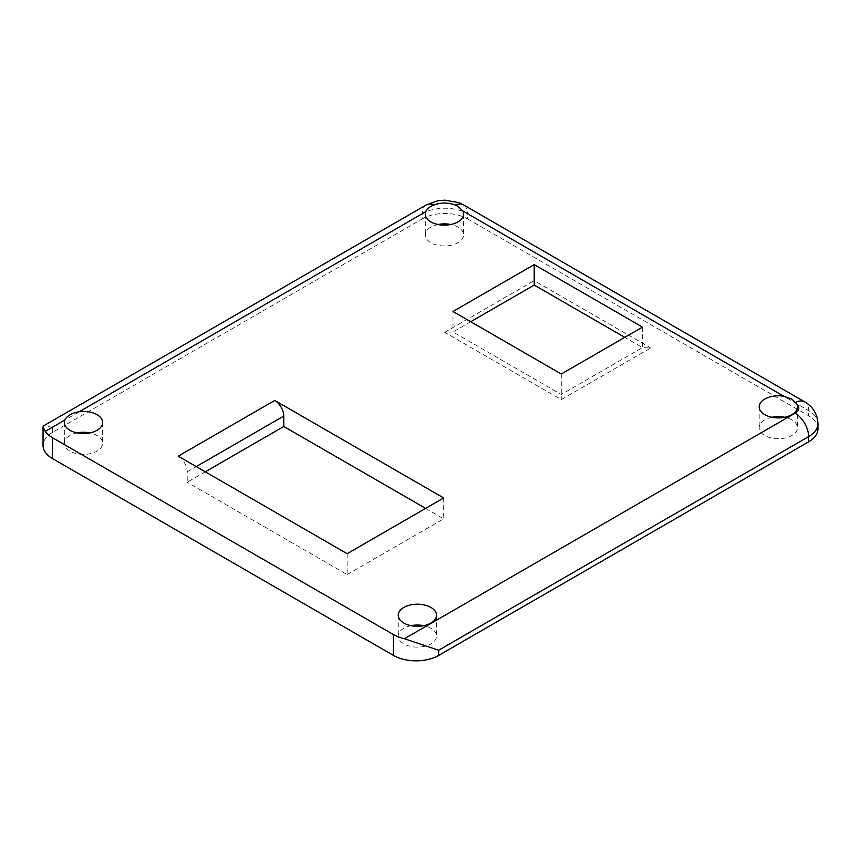 <?xml version="1.0" encoding="UTF-8"?>
<svg xmlns="http://www.w3.org/2000/svg" width="861" height="861" viewBox="0 0 861 861"><rect width="100%" height="100%" fill="white"/><g stroke="black" fill="none" stroke-linecap="round" stroke-linejoin="round"><path stroke-width="0.65" stroke-dasharray="4.3 3.23" d="M205.273 471.817L187.224 482.235L187.224 471.817A12.764 7.372 -120 0 0 178.205 456.179M426.346 204.875A19.146 11.053 -120 0 0 422.374 213.646L52.392 427.25L43.588 425.861M771.951 417.273A19.146 11.053 0 0 0 759.187 427.691A19.146 11.053 0 0 0 778.333 438.744A19.146 11.053 0 0 0 797.48 427.691A19.146 11.053 0 0 0 791.872 419.877A19.146 11.053 0 0 0 784.715 417.273M438.066 224.506A19.146 11.053 0 0 0 425.302 234.924A19.146 11.053 0 0 0 444.448 245.977A19.146 11.053 0 0 0 463.584 234.924A19.146 11.053 0 0 0 457.987 227.11A19.146 11.053 0 0 0 450.83 224.506M77.103 432.9A19.146 11.053 0 0 0 64.338 443.318A19.146 11.053 0 0 0 83.485 454.371A19.146 11.053 0 0 0 102.631 443.318A19.146 11.053 0 0 0 97.024 435.505A19.146 11.053 0 0 0 89.867 432.9M347.134 553.709L347.134 574.556L187.224 482.235M817.95 423.601A31.9 18.415 0 0 0 808.608 410.579L467.501 213.646L467.501 218.855A31.9 18.415 0 0 0 422.374 218.855L422.374 213.646A31.9 18.415 0 0 1 467.501 213.646A19.146 11.053 120 0 0 463.53 204.875M425.635 508.388L443.684 518.806L347.134 574.556M443.684 497.97L443.684 518.806M52.392 427.25L52.392 432.459L422.374 218.855M52.392 432.459A31.9 18.415 0 0 0 43.05 445.481M467.501 218.855L808.608 415.788L808.608 410.579A19.146 11.053 120 0 0 804.637 401.818M817.95 428.81A31.9 18.415 0 0 0 808.608 415.788M410.998 625.667A19.146 11.053 0 0 0 398.234 636.085A19.146 11.053 0 0 0 417.37 647.138A19.146 11.053 0 0 0 436.516 636.085A19.146 11.053 0 0 0 430.909 628.272A19.146 11.053 0 0 0 423.752 625.667M642.489 327.115L642.489 347.596L624.763 337.351M470.719 321.723L452.983 331.959L561.275 394.478L642.489 347.596L650.755 347.962L561.275 399.622L444.717 332.324L452.983 331.959L452.983 311.488M561.275 374.008L561.275 399.622M534.207 285.077L534.207 280.664L650.755 347.962M187.224 471.817L196.254 466.608M444.717 332.324L534.207 280.664M759.187 406.855L759.187 427.691M797.48 406.855L797.48 427.691M425.302 214.077L425.302 234.924M463.584 214.077L463.584 234.924M64.338 422.482L64.338 443.318M102.631 422.482L102.631 443.318M398.234 615.249L398.234 636.085M436.516 615.249L436.516 636.085"/><path stroke-width="1.29" d="M274.756 400.44L178.205 456.179L347.134 553.709L443.684 497.97L274.756 400.44A12.764 7.372 60 0 1 283.786 416.067L283.786 426.486L205.273 471.817M404.412 638.733L438.626 650.238L808.608 436.635A19.146 11.053 -120 0 0 795.069 413.183L404.412 638.733A31.9 18.415 0 0 1 393.499 634.611L393.499 655.447A31.9 18.415 0 0 0 438.626 655.447L438.626 650.238M434.105 204.918A19.146 11.053 -120 0 0 426.346 204.875L43.588 425.861L43.05 426.852L45.256 431.372L64.801 420.093C66.824 415.874 71.678 413.076 79.352 411.687L425.754 211.698C427.002 208.879 429.779 206.618 434.105 204.918C441.273 202.389 448.366 202.443 455.383 205.09L457.987 206.382L462.787 210.923L783.801 396.254L791.872 399.149L796.855 404.057A12.764 7.372 180 0 1 795.069 413.183M783.801 396.254A19.146 11.053 0 0 0 759.187 406.855A19.146 11.053 0 0 0 778.333 417.897A19.146 11.053 0 0 0 797.48 406.855A19.146 11.053 0 0 0 796.855 404.057M784.715 417.273A19.146 11.053 0 0 0 771.951 417.273M450.83 224.506A19.146 11.053 0 0 0 438.066 224.506M425.754 211.698A19.146 11.053 0 0 0 425.302 214.077A19.146 11.053 0 0 0 444.448 225.13A19.146 11.053 0 0 0 463.584 214.077A19.146 11.053 0 0 0 462.787 210.923M64.801 420.093A19.146 11.053 0 0 0 64.338 422.482A19.146 11.053 0 0 0 83.485 433.535A19.146 11.053 0 0 0 102.631 422.482A19.146 11.053 0 0 0 97.024 414.668A19.146 11.053 0 0 0 79.352 411.687M45.256 431.372A31.9 18.415 0 0 0 52.392 437.668L393.499 634.611M452.983 311.488L561.275 374.008L642.489 327.115L534.207 264.596L452.983 311.488M430.909 607.435A19.146 11.053 0 0 0 410.051 605.035A19.146 11.053 0 0 0 398.234 615.249A19.146 11.053 0 0 0 417.37 626.302A19.146 11.053 0 0 0 436.516 615.249A19.146 11.053 0 0 0 430.909 607.435M89.867 432.9A19.146 11.053 0 0 0 77.103 432.9M283.786 426.486L425.635 508.388M795.812 402.356A19.146 11.053 120 0 1 804.637 401.818C813.01 406.726 817.444 413.99 817.95 423.601A31.9 18.415 0 0 1 808.608 436.635L808.608 441.844L438.626 655.447M43.05 426.852L43.05 445.481A31.9 18.415 0 0 0 52.392 458.515L52.392 437.668M808.608 441.844A31.9 18.415 0 0 0 817.95 428.81L817.95 423.601M393.499 655.447L52.392 458.515M423.752 625.667A19.146 11.053 0 0 0 410.998 625.667M624.763 337.351L534.207 285.077L470.719 321.723M534.207 264.596L534.207 285.077M196.254 466.608L283.786 416.067M804.637 401.818L463.53 204.875A19.146 11.053 120 0 0 455.383 205.09M426.346 204.875L437.517 200.839L444.943 200.161L458.827 202.647L463.53 204.875"/></g></svg>

